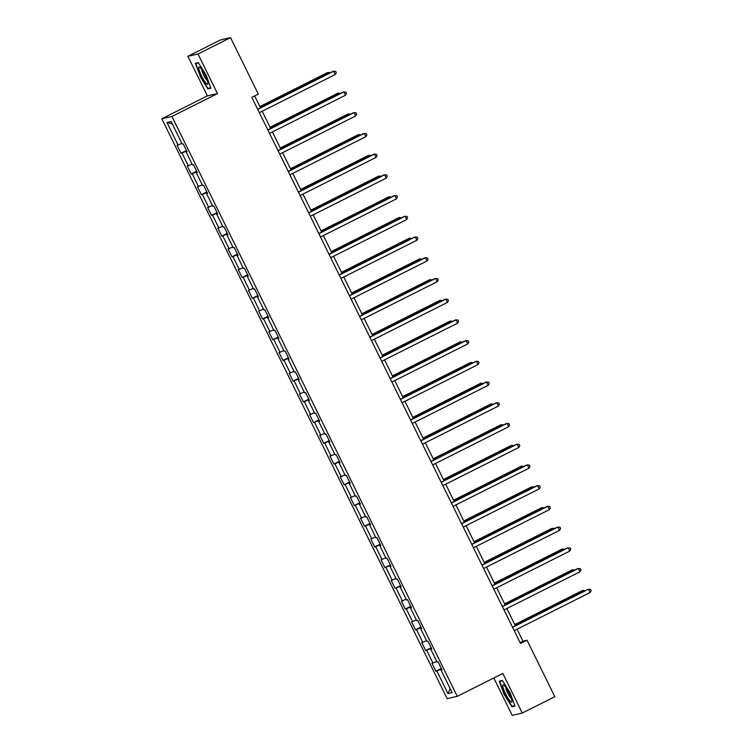 <?xml version="1.0" encoding="UTF-8"?>
<svg xmlns="http://www.w3.org/2000/svg" width="753" height="753" viewBox="0 0 753 753"><rect width="100%" height="100%" fill="white"/><g stroke="black" fill="none" stroke-linecap="round" stroke-linejoin="round"><path stroke-width="1.13" d="M493.808 677.992L512.191 715.35L522.3 713.044L554.829 696.694L527.053 640.248L522.959 641.189L517.076 629.235M161.82 118.767L447.16 698.652L457.269 696.356L171.929 116.461L161.82 118.767L207.376 95.885L217.476 93.579L198.001 54L187.892 56.306L207.376 95.885M187.892 56.306L220.431 39.956L230.54 37.65L198.001 54M441.889 669.577L441.023 670.066L442.02 669.841L438.105 661.878L437.107 662.103L430.829 649.35L431.827 649.124L427.902 641.151L426.904 641.377L420.635 628.633L421.633 628.407L417.708 620.434L416.71 620.66L410.441 607.906L411.439 607.68L407.514 599.717L406.516 599.943L400.248 587.189L401.236 586.964L397.32 578.991L396.323 579.217L390.045 566.472L391.042 566.247L387.127 558.274L386.129 558.5L379.851 545.746L380.849 545.52L376.933 537.557L375.935 537.783L369.657 525.029L370.655 524.803L366.73 516.831L365.732 517.066L359.463 504.312L360.461 504.086L356.536 496.114L355.538 496.34L349.27 483.595L350.267 483.36L346.342 475.397L345.345 475.623L339.066 462.869L340.064 462.643L336.149 454.671L335.151 454.906L328.873 442.152L329.87 441.926L325.955 433.954L324.957 434.18L318.679 421.435L319.677 421.209L315.752 413.237L314.754 413.463L308.485 400.709L309.483 400.483L305.558 392.52L304.56 392.746L298.292 379.992L299.289 379.766L295.364 371.794L294.367 372.02L288.098 359.275L289.096 359.049L285.171 351.077L284.173 351.303L277.895 338.549L278.892 338.323L274.977 330.36L273.979 330.586L267.701 317.832L268.699 317.606L264.783 309.634L263.785 309.86L257.507 297.115L258.505 296.889L254.58 288.917L253.582 289.143L247.313 276.398L248.311 276.163L244.386 268.2L243.388 268.426L237.12 255.672L238.117 255.446L234.192 247.473L233.195 247.709L226.926 234.955L227.914 234.729L223.999 226.757L223.001 226.982L216.723 214.238L217.721 214.003L213.805 206.04L212.807 206.266L206.529 193.512L207.527 193.286L203.602 185.313L202.613 185.549L196.335 172.795L197.333 172.569L193.408 164.596L192.41 164.822L186.142 152.078L187.139 151.852L183.214 143.879L182.217 144.105L171.11 121.525L166.959 122.475L172.296 123.934M441.023 670.066L452.139 692.647L447.979 693.598L436.872 671.017L435.874 671.243L441.352 668.485M166.959 122.475L178.066 145.056L177.068 145.282L180.993 153.245L181.991 153.019L188.259 165.773L187.262 165.999L191.187 173.971L192.184 173.736L198.453 186.49L197.455 186.716L201.38 194.688L202.378 194.462L208.656 207.207L207.659 207.442L211.574 215.405L212.572 215.179L218.85 227.933L217.852 228.159L221.768 236.131L222.766 235.896L229.044 248.65L228.046 248.876L231.971 256.848L232.969 256.622L239.238 269.367L238.24 269.602L242.165 277.565L243.163 277.339L249.431 290.093L248.434 290.319L252.359 298.282L253.356 298.056L259.625 310.81L258.637 311.036L262.552 319.008L263.55 318.783L269.828 331.527L268.83 331.753L272.746 339.725L273.744 339.499L280.022 352.253L279.024 352.479L282.94 360.442L283.937 360.216L290.216 372.97L289.218 373.196L293.143 381.169L294.141 380.943L300.409 393.687L299.412 393.913L303.337 401.886L304.334 401.66L310.603 414.414L309.605 414.639L313.53 422.602L314.528 422.377L320.806 435.13L319.809 435.356L323.724 443.329L324.722 443.093L331 455.847L330.002 456.073L333.918 464.046L334.916 463.82L341.194 476.564L340.196 476.8L344.121 484.763L345.109 484.537L351.387 497.291L350.39 497.517L354.315 505.489L355.312 505.254L361.581 518.008L360.583 518.233L364.508 526.206L365.506 525.98L371.775 538.724L370.777 538.96L374.702 546.923L375.7 546.697L381.978 559.451L380.98 559.677L384.896 567.64L385.894 567.414L392.172 580.168L391.174 580.394L395.09 588.366L396.087 588.14L402.366 600.885L401.368 601.11L405.293 609.083L406.291 608.857L412.559 621.611L411.562 621.837L415.487 629.8L416.484 629.574L422.753 642.328L421.755 642.554L425.68 650.526L426.678 650.3L432.947 663.045L431.958 663.271L435.874 671.243M230.54 37.65L258.317 94.097L251.813 97.372L520.549 643.523L527.053 640.248M431.695 648.851L430.829 649.35M432.947 663.045L436.721 661.332M426.678 650.3L431.356 648.164M421.501 628.134L420.635 628.633M422.753 642.328L426.527 640.615M416.484 629.574L421.162 627.447M411.307 607.417L410.441 607.906M412.559 621.611L416.334 619.888M406.291 608.857L410.969 606.73M401.104 586.691L400.248 587.189M402.366 600.885L406.14 599.172M396.087 588.14L400.775 586.013M390.911 565.974L390.045 566.472M392.172 580.168L395.946 578.455M385.894 567.414L390.572 565.287M380.717 545.257L379.851 545.746M381.978 559.451L385.743 557.728M375.7 546.697L380.378 544.57M370.523 524.53L369.657 525.029M371.775 538.724L375.549 537.011M365.506 525.98L370.184 523.853M360.329 503.813L359.463 504.312M361.581 518.008L365.356 516.294M355.312 505.254L359.99 503.126M350.126 483.097L349.27 483.595M351.387 497.291L355.162 495.568M345.109 484.537L349.797 482.409M339.932 462.37L339.066 462.869M341.194 476.564L344.968 474.851M334.916 463.82L339.594 461.693M329.739 441.653L328.873 442.152M331 455.847L334.774 454.134M324.722 443.093L329.4 440.966M319.545 420.936L318.679 421.435M320.806 435.13L324.571 433.408M314.528 422.377L319.206 420.249M309.351 400.219L308.485 400.709M310.603 414.414L314.377 412.691M304.334 401.66L309.012 399.532M299.157 379.493L298.292 379.992M300.409 393.687L304.184 391.974M294.141 380.943L298.819 378.806M288.954 358.776L288.098 359.275M290.216 372.97L293.99 371.257M283.937 360.216L288.625 358.089M278.761 338.059L277.895 338.549M280.022 352.253L283.796 350.531M273.744 339.499L278.422 337.372M268.567 317.333L267.701 317.832M269.828 331.527L273.603 329.814M263.55 318.783L268.228 316.655M258.373 296.616L257.507 297.115M259.625 310.81L263.399 309.097M253.356 298.056L258.034 295.929M248.179 275.899L247.313 276.398M249.431 290.093L253.206 288.371M243.163 277.339L247.841 275.212M237.986 255.173L237.12 255.672M239.238 269.367L243.012 267.654M232.969 256.622L237.647 254.495M227.782 234.456L226.926 234.955M229.044 248.65L232.818 246.937M222.766 235.896L227.453 233.769M217.589 213.739L216.723 214.238M218.85 227.933L222.624 226.211M212.572 215.179L217.25 213.052M207.395 193.013L206.529 193.512M208.656 207.207L212.421 205.494M202.378 194.462L207.056 192.335M197.201 172.296L196.335 172.795M198.453 186.49L202.228 184.777M192.184 173.736L196.862 171.609M187.008 151.579L186.142 152.078M188.259 165.773L192.034 164.06M181.991 153.019L186.669 150.892M178.066 145.056L181.84 143.334M522.3 713.044L502.825 673.464L457.269 696.356M217.476 93.579L171.929 116.461M515.372 625.762L506.882 608.509M505.178 605.045L496.688 587.792M494.975 584.319L486.494 567.075M484.781 563.602L476.301 546.349M474.588 542.885L466.098 525.632M464.394 522.158L455.904 504.915M454.2 501.442L445.71 484.198M444.006 480.725L435.516 463.471M433.803 459.998L425.323 442.755M423.61 439.281L415.119 422.038M413.416 418.564L404.926 401.311M403.222 397.848L394.732 380.594M393.028 377.121L384.538 359.878M382.835 356.404L374.345 339.151M372.631 335.687L364.151 318.434M362.438 314.961L353.948 297.717M352.244 294.244L343.754 276.991M342.05 273.527L333.56 256.274M331.857 252.801L323.366 235.557M321.653 232.084L313.173 214.84M311.46 211.367L302.979 194.114M301.266 190.641L292.776 173.397M291.072 169.924L282.582 152.68M280.878 149.207L272.388 131.954M270.685 128.49L262.195 111.237M260.482 107.764L254.665 95.932M447.979 693.598L450.19 688.694M436.872 671.017L441.55 668.89M520.107 642.62L522.959 641.189M180.993 153.245L186.471 150.496M191.187 173.971L196.665 171.213M201.38 194.688L206.859 191.93M211.574 215.405L217.062 212.657M221.768 236.131L227.255 233.374M231.971 256.848L237.449 254.09M242.165 277.565L247.643 274.817M252.359 298.282L257.837 295.534M262.552 319.008L268.03 316.251M272.746 339.725L278.234 336.977M282.94 360.442L288.427 357.694M293.143 381.169L298.621 378.411M303.337 401.886L308.815 399.128M313.53 422.602L319.008 419.854M323.724 443.329L329.202 440.571M333.918 464.046L339.405 461.288M344.121 484.763L349.599 482.014M354.315 505.489L359.793 502.731M364.508 526.206L369.987 523.448M374.702 546.923L380.18 544.174M384.896 567.64L390.383 564.891M395.09 588.366L400.577 585.608M405.293 609.083L410.771 606.334M415.487 629.8L420.965 627.051M425.68 650.526L431.158 647.768M200.034 76.43L207.866 88.901L210.906 88.205L206.124 75.046L198.293 62.574L195.253 63.261L200.383 76.26M514.939 706.079L510.158 692.92L502.326 680.448L499.286 681.145L504.068 694.304L511.899 706.775L514.939 706.079M209.739 87.96L207.866 88.901M513.772 705.834L511.899 706.775M257.705 109.354L333.664 71.187L335.301 74.509L259.343 112.668M257.63 109.204L332.977 71.337L335.64 71.375L336.29 72.712L335.301 74.509M328.713 73.483L328.195 72.429L327.517 72.589L259.898 106.559M330.228 72.721L328.195 72.429L259.964 106.71M206.134 83.282A9.629 1.77 -116.7 0 0 207.941 83.489A9.629 1.77 -116.7 0 0 205.428 75.846A9.629 1.77 -116.7 0 0 200.552 67.93A9.629 1.77 -116.7 0 0 199.761 67.205A9.629 1.77 -116.7 0 0 200.034 72.58A9.629 1.77 -116.7 0 0 206.134 83.282M201.729 69.408A6.598 1.214 -116.7 0 0 203.432 74.632A6.598 1.214 -116.7 0 0 206.793 80.091A6.598 1.214 -116.7 0 0 207.357 80.599M210.736 87.734L207.979 88.365L200.392 76.279L195.752 63.525L198.5 62.894M197.107 62.847L195.752 63.525M509.15 693.08A9.629 1.77 -116.7 0 0 503.795 685.079A9.629 1.77 -116.7 0 0 505.602 693.89A9.629 1.77 -116.7 0 0 511.974 701.363A9.629 1.77 -116.7 0 0 509.15 693.08M505.762 687.282A6.598 1.214 -116.7 0 0 507.701 692.986A6.598 1.214 -116.7 0 0 511.391 698.473M514.77 705.608L512.012 706.239L504.425 694.153L499.785 681.399L502.533 680.768M501.14 680.721L499.785 681.399M267.899 130.071L343.857 91.904L345.495 95.226L269.536 133.394M267.823 129.921L343.18 92.064L345.834 92.101L346.493 93.428L345.495 95.226M278.092 150.788L354.051 112.63L355.689 115.943L279.73 154.111M278.026 150.638L353.373 112.781L356.028 112.818L356.687 114.145L355.689 115.943M338.916 94.2L338.398 93.156L337.711 93.306L270.092 127.285M340.422 93.447L338.398 93.156L270.167 127.436M349.11 114.927L348.592 113.872L347.905 114.023L280.285 148.002M350.616 114.164L348.592 113.872L280.361 148.153M288.295 171.505L364.245 133.347L365.883 136.669L289.924 174.828M288.22 171.364L363.567 133.497L366.231 133.535L366.88 134.862L365.883 136.669M298.489 192.231L374.448 154.064L376.076 157.386L300.118 195.554M298.414 192.081L373.761 154.224L376.425 154.261L377.074 155.589L376.076 157.386M308.683 212.948L384.642 174.781L386.27 178.103L310.321 216.271M308.608 212.798L383.955 174.941L386.618 174.978L387.268 176.306L386.27 178.103M359.303 135.644L358.786 134.589L358.099 134.749L290.479 168.719M360.809 134.881L358.786 134.589L290.554 168.87M369.497 156.36L368.979 155.306L368.302 155.466L300.673 189.445M371.013 155.607L368.979 155.306L300.748 189.596M379.691 177.087L379.173 176.033L378.495 176.183L310.867 210.162M381.206 176.324L379.173 176.033L310.942 210.313M318.877 233.665L394.836 195.507L396.473 198.83L320.514 236.988M318.801 233.515L394.148 195.658L396.812 195.695L397.462 197.022L396.473 198.83M389.894 197.804L389.376 196.749L388.689 196.91L321.07 230.879M391.4 197.041L389.376 196.749L321.136 231.03M329.07 254.392L405.029 216.224L406.667 219.547L330.708 257.705M328.995 254.241L404.352 216.384L407.006 216.422L407.665 217.749L406.667 219.547M400.088 218.521L399.57 217.466L398.883 217.626L331.264 251.606M401.594 217.768L399.57 217.466L331.339 251.756M339.274 275.109L415.223 236.941L416.861 240.263L340.902 278.431M339.198 274.958L414.545 237.101L417.2 237.139L417.859 238.466L416.861 240.263M410.281 239.238L409.764 238.193L409.077 238.343L341.457 272.322M411.787 238.485L409.764 238.193L341.533 272.473M349.467 295.825L425.426 257.667L427.055 260.98L351.096 299.148M349.392 295.675L424.739 257.818L427.403 257.855L428.052 259.183L427.055 260.98M420.475 259.964L419.958 258.91L419.27 259.07L351.651 293.039M421.981 259.201L419.958 258.91L351.726 293.19M359.661 316.552L435.62 278.384L437.248 281.707L361.289 319.865M359.586 316.401L434.933 278.544L437.597 278.572L438.246 279.909L437.248 281.707M430.669 280.681L430.151 279.627L429.474 279.787L361.845 313.766M432.184 279.928L430.151 279.627L361.92 313.916M369.855 337.269L445.814 299.101L447.442 302.424L371.493 340.591M369.779 337.118L445.127 299.261L447.79 299.299L448.44 300.626L447.442 302.424M440.863 301.398L440.345 300.353L439.667 300.503L372.038 334.483M442.378 300.645L440.345 300.353L372.114 334.633M380.049 357.986L456.007 319.827L457.645 323.141L381.686 361.308M379.973 357.835L455.32 319.978L457.984 320.016L458.643 321.343L457.645 323.141M451.066 322.124L450.548 321.07L449.861 321.22L382.242 355.2M452.572 321.362L450.548 321.07L382.308 355.35M390.242 378.712L466.201 340.544L467.839 343.867L391.88 382.025M390.176 378.561L465.523 340.695L468.178 340.733L468.837 342.069L467.839 343.867M461.26 342.841L460.742 341.787L460.055 341.947L392.435 375.916M462.766 342.078L460.742 341.787L392.511 376.067M400.445 399.429L476.395 361.261L478.033 364.584L402.074 402.751M400.37 399.278L475.717 361.421L478.371 361.459L479.03 362.786L478.033 364.584M471.453 363.558L470.936 362.513L470.249 362.664L402.629 396.643M472.959 362.805L470.936 362.513L402.704 396.793M410.639 420.146L486.598 381.987L488.226 385.301L412.268 423.468M410.564 419.995L485.911 382.138L488.575 382.176L489.224 383.503L488.226 385.301M481.647 384.284L481.129 383.23L480.452 383.381L412.823 417.36M483.153 383.522L481.129 383.23L412.898 417.51M420.833 440.863L496.792 402.704L498.42 406.027L422.471 444.185M420.758 440.712L496.105 402.855L498.768 402.893L499.418 404.22L498.42 406.027M491.841 405.001L491.323 403.947L490.645 404.107L423.017 438.077M493.356 404.239L491.323 403.947L423.092 438.227M431.027 461.589L506.985 423.421L508.623 426.744L432.664 464.912M430.951 461.438L506.298 423.581L508.962 423.619L509.612 424.946L508.623 426.744M502.035 425.718L501.517 424.664L500.839 424.824L433.22 458.803M503.55 424.965L501.517 424.664L433.286 458.954M441.22 482.306L517.179 444.138L518.817 447.461L442.858 485.629M441.145 482.155L516.502 444.298L519.156 444.336L519.815 445.663L518.817 447.461M512.238 446.444L511.72 445.39L511.033 445.541L443.413 479.52M513.744 445.682L511.72 445.39L443.489 479.67M451.414 503.023L527.373 464.865L529.011 468.187L453.052 506.345M451.348 502.872L526.695 465.015L529.35 465.053L530.008 466.38L529.011 468.187M522.431 467.161L521.914 466.107L521.227 466.267L453.607 500.237M523.937 466.399L521.914 466.107L453.683 500.387M461.617 523.749L537.567 485.581L539.204 488.904L463.246 527.062M461.542 523.599L536.889 485.741L539.553 485.779L540.202 487.106L539.204 488.904M532.625 487.878L532.107 486.824L531.42 486.984L463.801 520.963M534.131 487.125L532.107 486.824L463.876 521.114M471.811 544.466L547.77 506.298L549.398 509.621L473.439 547.789M471.736 544.315L547.083 506.458L549.746 506.496L550.396 507.823L549.398 509.621M542.819 508.595L542.301 507.55L541.623 507.701L473.995 541.68M544.334 507.842L542.301 507.55L474.07 541.831M482.005 565.183L557.964 527.025L559.592 530.338L483.642 568.506M481.929 565.032L557.276 527.175L559.94 527.213L560.59 528.54L559.592 530.338M553.013 529.321L552.495 528.267L551.817 528.427L484.188 562.397M554.528 528.559L552.495 528.267L484.264 562.547M492.198 585.909L568.157 547.742L569.795 551.064L493.836 589.222M492.123 585.759L567.47 547.902L570.134 547.93L570.783 549.266L569.795 551.064M563.216 550.038L562.698 548.984L562.011 549.144L494.392 583.123M564.722 549.285L562.698 548.984L494.457 583.274M502.392 606.626L578.351 568.459L579.989 571.781L504.03 609.949M502.317 606.476L577.673 568.619L580.328 568.656L580.987 569.983L579.989 571.781M573.41 570.755L572.892 569.71L572.205 569.861L504.585 603.84M574.915 570.002L572.892 569.71L504.661 603.991M512.595 627.343L588.545 589.185L590.183 592.498L514.224 630.666M512.52 627.193L587.867 589.335L590.521 589.373L591.18 590.7L590.183 592.498M583.603 591.481L583.086 590.427L582.398 590.578L514.779 624.557M585.109 590.719L583.086 590.427L514.854 624.708"/></g></svg>
